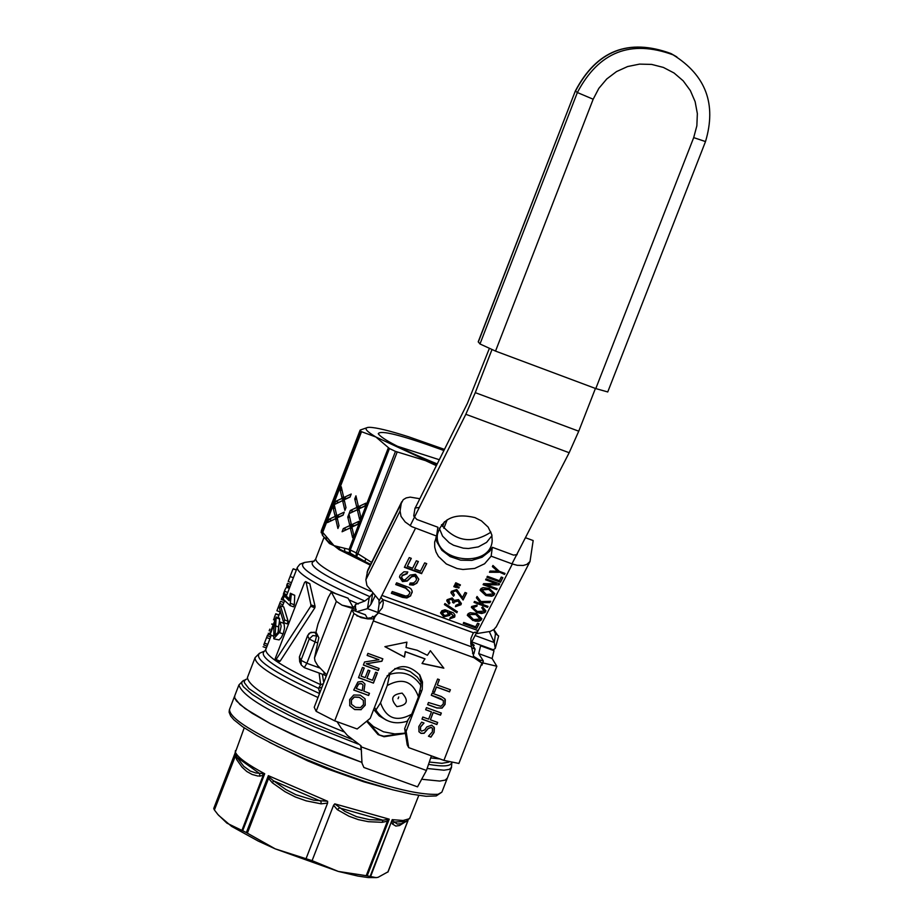 <?xml version="1.0" encoding="UTF-8"?>
<svg xmlns="http://www.w3.org/2000/svg" width="924" height="924" viewBox="0 0 924 924"><rect width="100%" height="100%" fill="white"/><g stroke="black" fill="none" stroke-linecap="round" stroke-linejoin="round"><path stroke-width="1.39" d="M234.765 695.749L234.708 698.013L236.44 700.958L245.195 708.639L270.362 723.665L306.479 740.817L361.908 762.381L333.957 752.124L293.532 735.03L270.362 723.665L252.09 713.259L239.951 704.515L234.708 698.013L234.765 695.749L238.773 685.342M442.076 791.602L447.17 778.562L445.206 780.133L439.732 781.069L422.799 779.371L439.732 781.069L445.206 780.133L447.378 778.031M444.467 449.387L408.789 436.856C389.374 430.665 376.264 427.489 369.45 427.327L367.971 427.419C363.756 428.078 366.412 431.289 375.918 437.017L436.602 465.153M436.347 465.661L425.49 460.614L395.472 451.397L389.454 448.533L375.918 437.017L360.868 431.473L360.372 429.995L367.729 427.454M439.304 459.725L397.332 446.234M443.89 450.542L440.401 449.237C400.924 434.996 380.214 429.833 378.262 433.737C382.259 439.374 401.905 449.445 437.202 463.94M397.204 451.963L357.877 553.707L349.11 549.399L349.826 552.899L364.841 561.422L365.835 558.754L357.877 553.707L356.756 556.306M388.369 447.747L349.11 549.399L334.003 545.657L321.344 530.746M335.643 518.699L327.477 522.568L328.69 519.404L335.169 516.401L333.125 507.911L334.303 504.827L336.74 515.638L344.236 512.115L343.058 515.176L337.202 517.833L339.004 525.675L337.918 528.482L335.643 518.699L337.583 519.311M342.088 531.762L343.312 528.586L349.838 525.583L347.759 517.047L348.96 513.952L351.42 524.82L358.962 521.298L357.784 524.37L351.894 527.027L353.707 534.904L352.622 537.733L350.312 527.893L342.088 531.762M342.608 500.635L334.419 504.539L335.643 501.374L342.134 498.336L340.078 489.87L341.268 486.786L343.705 497.574L351.212 494.028L350.034 497.089L344.178 499.769L345.98 507.588L344.895 510.394L342.608 500.635L344.56 501.247M349.064 513.652L350.3 510.475L356.837 507.449L354.747 498.937L355.948 495.83L358.42 506.687L365.985 503.13L364.795 506.202L358.893 508.881L360.73 516.747L359.632 519.577L357.311 509.759L349.064 513.652M321.356 530.746L321.182 532.732M358.42 506.687L361.342 507.599L364.899 505.925M353.072 511.757L359.759 508.362L359.367 506.976L356.445 506.075M353.222 511.388L350.3 510.475M359.759 508.362L356.837 507.449M356.803 499.572L354.747 498.937M359.286 510.371L357.311 509.759M350.138 496.835L346.627 498.486L343.705 497.574M342.111 490.505L340.078 489.87M338.427 502.633L345.045 499.249L344.664 497.874L341.741 496.973M345.045 499.249L342.134 498.336M338.554 502.275L335.643 501.374M349.445 524.208L354.342 525.733L357.9 524.07M346.084 529.879L352.76 526.484L352.367 525.121M346.234 529.487L343.312 528.586M352.76 526.484L349.838 525.583M349.803 517.683L347.759 517.047M352.275 528.505L350.312 527.893M343.162 514.899L339.662 516.551L334.788 515.026M335.146 508.547L333.125 507.911M331.462 520.674L338.08 517.301L337.699 515.938M338.08 517.301L335.169 516.401M331.601 520.304L328.69 519.404M263.848 644.663L267.544 635.042L269.669 633.968M263.097 646.731L266.389 647.932L267.082 646.153L263.79 644.964M266.62 637.595L269.912 638.796L267.082 646.153M264.922 643.323L267.729 644.351M267.348 635.7L270.64 636.89L269.912 638.796M271.206 635.331L270.64 636.89M310.938 604.839L306.133 582.316L305.671 581.566L304.55 582.478L275.225 658.546L275.525 660.371L310.73 606.26L310.938 604.839L315.061 606.34L314.865 607.773L280.157 661.134L279.163 661.699L275.525 660.371M305.671 581.566L309.783 583.656L315.061 606.34M283.091 599.099L290.055 605.578L291.326 594.051L290.332 593.231L289.108 600.692L284.326 595.899L283.091 599.099M291.326 594.051L294.721 595.299L294.329 604.758L293.52 606.837L290.055 605.578M290.332 593.231L294.721 595.299M290.864 603.499L294.329 604.758M284.326 595.899L287.618 597.1L289.247 599.064M280.457 605.728L279.464 608.304L283.68 622.591L284.684 619.992L280.457 605.728L283.737 606.918L288.149 621.263L287.156 623.862L283.68 622.591M284.684 619.992L288.149 621.263M269.981 634.892L274.913 622.106L273.874 628.274L273.804 638.727L279.96 631.75L281.139 626.218L280.122 622.002L278.736 625.213L278.598 631.797L275.109 635.435L276.195 617.024L269.554 634.257L272.984 635.989M280.122 622.002L283.506 623.226L284.176 624.428L284.534 628.17L283.345 633.229L281.416 637.398L279.094 639.905L274.197 638.946M278.886 625.363L277.87 633.414M276.345 617.856L279.637 619.057L279.013 624.566M276.195 617.024L279.475 618.225L279.637 619.057M292.053 571.413L288.484 580.676M291.487 582.663L288.184 581.462L292.7 569.738L293.312 568.803L296.396 569.935M297.262 567.683L290.783 584.499M284.361 591.372L284.026 592.226M281.508 598.787L283.703 594.964L285.077 589.524L287.029 586.324L287.526 583.31L286.694 585.331M281.3 599.468L284.188 600.519M276.9 610.741L279.822 611.815L276.9 610.741L280.261 602.044L280.619 601.351L283.876 602.54L284.523 600.877M283.61 593.485L286.902 594.686L286.14 596.558M284.465 591.245L287.768 592.457L286.902 594.686M286.798 585.227L290.09 586.428L287.768 592.457M286.325 587.237L289.316 588.322M287.029 586.324L289.709 587.306M287.526 583.31L290.829 584.511L290.09 586.428M279.649 603.638L277.57 609.008M283.841 602.529L282.374 606.421M274.301 617.509L275.779 613.767L279.048 614.957M275.641 614.01L278.944 615.222L277.997 617.682M273.931 618.63L275.364 619.161M273.504 619.738L274.948 620.27M269.184 630.803L269.831 629.117M271.818 623.943L273.319 624.485M268.272 633.286L269.727 633.818M271.76 624.22L273.215 624.751M319.092 673.03L320.651 684.672L322.649 684.003M483.298 661.365L482.016 665.107M323.562 681.623L322.384 674.231M474.22 645.333L471.286 642.85L474.162 645.252M344.363 548.209L344.952 551.64L349.826 552.899M361.503 431.727L322.615 532.628L322.799 535.77L329.498 542.769L339.304 548.995L370.639 564.356M323.943 537.156L326.415 539.87L326.184 536.694M360.868 431.473L322.072 532.109L322.753 535.712M339.351 547.1L339.189 549.699L370.258 565.118M370.732 591.325C333.968 575.155 315.638 564.333 315.742 558.881L324.07 537.294L329.406 543.497L334.003 545.657L339.189 549.699M329.406 543.497L329.88 541.094M321.344 687.364L318.549 688.368L319.554 692.007M266.355 647.92L265.8 649.353C264.98 655.613 283.264 667.382 320.651 684.672L318.549 688.368C275.745 668.41 257.784 655.971 264.657 651.039L265.662 649.722M323.954 672.291L324.232 674.89L325.826 675.791M375.929 709.967L376.334 710.706C383.876 721.586 394.121 725.109 407.068 721.274L411.734 714.183L418.468 696.869L420.894 685.735L419.97 684.164C412.335 673.885 402.263 670.628 389.732 674.404L387.26 685.516L380.526 702.852L375.929 709.967L374.52 707.287M389.039 673.134L389.732 674.404M418.468 696.869C412.705 681.15 402.31 677.373 387.26 685.516M380.526 702.852C386.301 718.56 396.708 722.337 411.734 714.183M402.125 693.115C391.661 694.444 389.916 698.948 396.881 706.606C407.334 705.278 409.089 700.773 402.125 693.115M398.059 698.717L398.741 696.973L398.059 698.717M218.549 815.268L231.601 826.379L258.27 841.094L275.213 848.856L312.093 860.66L333.576 805.266L337.329 809.678L339.316 807.888L382.986 820.223L369.461 819.646L356.606 816.689L344.791 811.341L334.777 803.868L389.235 819.172L382.986 820.223L382.166 822.325L387.433 821.193L389.235 819.172L367.174 875.837L376.183 877.638L378.101 877.303L387.999 871.84M367.174 875.837L338.265 871.424L358.038 876.102L368.329 877.581L376.553 877.592M234.985 753.395L213.744 808.5L214.403 809.967L217.879 814.483L226.934 823.157L246.373 832.559L268.353 775.663L268.549 778.412L272.372 782.824L273.573 780.849L269.854 777.731L268.549 778.412L247.378 833.182L275.213 848.856L338.265 871.424L312.093 860.66M247.378 833.182L246.373 832.559M259.898 776.287L259.54 773.492L236.925 757.264L235.863 753.083L235.343 755.659L236.683 759.609L242.1 767.22L246.847 771.54L252.16 774.474L257.912 776.044L263.097 775.559L264.703 773.746L255.717 772.938L250.254 771.043L243.728 766.319L236.925 757.264L236.683 759.609M327.593 803.106L306.11 858.511M327.604 803.095L327.627 801.293L313.686 800.172L295.899 794.709L285.897 789.558L273.573 780.849L321.032 801.316L321.09 803.834L327.581 803.106M334.777 803.868L333.576 805.266M269.854 777.731L268.353 775.663L327.627 801.293M387.144 819.946L387.433 821.193L366.193 875.744M392.365 823.954L394.467 822.048L392.977 820.882L391.892 821.91L392.365 823.954L395.83 826.068L399.503 825.536L405.151 822.002M392.977 820.882L392.215 819.646L370.674 876.402M401.178 823.7L397.285 824.069L394.467 822.048L406.641 821.367M244.213 727.846L235.158 752.887M241.961 830.295L263.097 775.559L262.716 773.989M235.897 754.781L214.403 809.967M353.442 607.68L352.437 607.495L354.493 606.502L355.509 608.35L355.486 604.515L364.888 600.993L369.219 597.585L372.58 593.485M415.43 507.588L467.417 403.384L489.281 348.637M439.258 528.182L442.573 536.139L449.226 542.746L453.522 545.241L463.317 548.175L468.468 548.51L478.366 546.881L486.59 542.376L491.984 535.654M474.948 517.602L481.45 520.87L488.138 527.107L491.776 534.684L492.203 540.667C490.667 568.988 433.033 562.104 437.479 534.141C442.353 518.364 454.839 512.855 474.948 517.602M511.965 563.836L569.172 452.725L578.747 431.196L595.426 388.461M491.926 349.711L475.283 392.654L465.835 414.287L410.175 525.756M369.219 597.585L367.452 608.65L370.905 604.388L375.04 596.107M476.668 632.409L470.813 643.785M378.332 612.624L367.452 608.65L356.976 611.665M354.573 606.652L355.486 604.515M355.509 608.35L356.179 609.574L355.567 611.157M431.416 755.867L426.449 770.466L417.533 786.855L363.883 767.474L362 763.155L361.076 745.864L347.401 735.423L341.037 727.927L337.087 721.702M353.176 607.484L348.013 598.14L331.3 592.018L328.182 597.574L317.925 624.162L315.985 632.051L318.815 637.676L314.507 657.923L314.992 660.914L317.671 665.546L326.334 674.451M356.179 609.574L342.065 605.185L336.348 601.374L331.3 592.018M360.799 745.703L361.411 746.939L426.449 770.466M450.3 689.708L449.514 691.73L436.394 686.948L434.326 692.272L432.675 691.672M439.258 679.614L437.295 684.984L450.415 689.754L449.514 691.73M449.595 691.857L436.474 687.086L434.407 692.399L432.64 691.764L437.606 679.013L439.362 679.66L437.295 684.984M365.107 698.948L365.165 705.047L361.088 709.574L354.585 709.436L349.63 705.462M363.375 700.415L359.297 697.274L354.273 696.962L351.316 700.022L351.42 704.111M363.513 704.562L363.294 700.276L359.367 697.401L354.342 697.1L351.386 700.161L351.536 704.342L355.532 707.31L360.556 707.599L363.513 704.562M361.157 709.701L354.654 709.574L349.803 705.786L349.665 699.537L353.73 695.01L360.244 695.148L365.003 698.752L365.223 705.185L361.088 709.574M364.968 684.014L363.837 691.152L369.473 693.312L368.63 695.472L353.707 690.055L357.877 682.028L362.196 681.392L364.968 684.014L363.906 691.291M362.22 690.667L363.028 684.95L361.376 683.668L358.651 684.014L356.26 688.507L362.22 690.667M356.26 688.507L358.581 683.875L361.307 683.541L363.063 685.031M368.63 695.472L353.742 689.951M369.369 693.266L368.561 695.345M425.028 658.928L405.359 651.755L404.493 657.103L384.881 646.673L406.918 642.145L406.052 647.481L417.163 650.265L427.408 655.278L430.388 650.715L443.843 668.179L422.037 663.501L424.948 658.8L405.278 651.628L404.412 656.976L384.996 646.65M443.728 668.04L422.106 663.397M406.814 642.168L406.052 647.481M361.111 676.149L365.199 677.627L368.11 670.131L369.877 670.778L366.967 678.274L372.511 680.283L375.629 672.233L377.396 672.88L373.435 683.102L358.5 677.673L362.462 667.451L364.229 668.087L361.111 676.149L364.125 668.052M373.435 683.102L358.535 677.569M377.292 672.845L373.365 682.963M366.967 678.274L369.773 670.732M378.956 659.724L367.128 655.416L367.914 653.384L382.848 658.824L381.901 661.261L366.227 663.779L379.106 668.468L378.32 670.501L363.386 665.061L364.576 661.977L378.956 659.724L367.163 655.324M379.002 668.422L378.251 670.362L363.421 664.968M382.744 658.777L381.831 661.134L366.227 663.779M430.942 737.121L428.459 736.22L432.351 731.877L432.432 728.355L431.254 727.442L428.205 728.574L424.093 733.321L420.998 733.379L418.999 731.773L418.815 726.518L421.621 722.152L423.977 723.007L420.582 727.003L420.582 730.283L421.644 731.127L424.763 729.891L426.819 726.922L431.785 725.144L434.384 727.731L434.118 732.351L430.942 737.121L428.493 736.128M434.061 727.038L434.049 732.212L430.861 736.982M432.444 728.389L431.173 727.304L428.135 728.435L424.012 733.182L420.928 733.24L418.861 731.519M423.92 723.157L420.501 726.865L420.489 730.122M431.473 711.873L425.641 709.748L426.461 707.645L441.337 713.051L440.517 715.153L433.241 712.508L430.399 719.796L437.676 722.441L436.867 724.531L421.991 719.138L422.811 717.036L428.644 719.149L431.473 711.873L425.675 709.655M437.572 722.395L436.786 724.393L422.025 719.045M441.222 713.016L440.436 715.014L433.16 712.369L430.399 719.796M445.322 699.711L445.056 704.423L442.042 708.131L436.925 708.003L427.639 704.619L428.459 702.529L441.002 706.306L443.37 703.811L443.301 700.427L431.277 695.275L432.097 693.173L441.383 696.546L444.929 698.925L444.975 704.284L441.961 708.003L436.844 707.865L427.673 704.527M443.358 700.519L440.529 698.532L431.312 695.183M367.613 618.895L365.592 618.433L371.344 617.74L372.846 616.262L374.232 618.734L373.412 618.861L368.041 618.941L360.972 617.59L353.938 613.582L351.848 609.794L314.229 707.264L316.135 711.318L334.707 720.847L357.172 728.978L370.235 718.341L385.539 678.909C395.634 663.975 407.045 662.67 419.796 675.017L422.487 682.004L422.21 689.547L406.121 731.358L408.708 747.631L443.913 760.383L458.893 763.455M493.404 649.803L493.982 650.681L492.111 658.512L496.846 666.25L480.827 662.427L473.966 657.692L470.79 643.67L470.928 638.38L473.365 632.732L477.489 631.866L512.358 563.975L491.141 556.167L484.603 563.767L474.67 568.456L462.982 569.484L457.08 568.549L446.327 563.963L438.45 556.456L436.012 551.975L434.73 547.239L434.661 542.446L436.567 536.07L411.7 526.622L405.174 521.968L401.028 516.377L400.069 510.972L401.247 503.43L403.222 499.688L406.202 497.909L410.21 497.124L419.854 498.729M441.476 524.751C455.74 541.73 472.245 544.19 490.967 532.132M493.659 629.671L495.46 633.679L498.648 635.943L495.264 648.417L494.282 642.538L495.46 633.679M494.721 593.508L492.434 595.657L487.41 595.553L480.191 589.962M493.104 593.162L488.796 588.981L482.028 589.477L481.831 590.251M486.347 594.525L492.908 593.959L493.104 593.335L488.738 589.431L481.97 589.916L486.347 594.525M489.27 588.438L494.71 593.658L493.843 595.299L491.764 596.257L485.816 595.518L480.145 590.274L481.011 588.588L483.056 587.629L489.27 588.438M461.353 603.36L461.018 604.284L455.567 606.236M449.745 602.864L449.064 603.707L446.812 600.496M452.91 601.212L451.536 598.798L448.533 599.745L448.336 600.519M459.806 603.36L457.923 600.577L454.238 601.674L453.961 602.644L452.725 602.044M449.006 604.157L446.754 600.808L447.101 599.711L452.171 597.932L454.192 600.381L458.523 599.653L461.342 603.476L460.961 604.735L455.44 606.664L455.878 605.301L459.806 603.522L457.854 601.027L454.169 602.113L453.903 603.083L452.517 602.413L452.899 601.362L451.466 599.249L448.475 600.184L449.953 602.979L449.064 603.707M463.097 600.011L456.063 590.783L452.702 591.903L454.377 594.952L453.522 596.223L450.912 592.711L451.339 591.372L456.779 589.466L462.416 597.632L465.038 592.48L466.643 593.069L463.097 600.011L456.121 590.344L452.76 591.464L452.517 592.365M466.505 593.023L463.155 599.572M453.522 596.223L450.97 592.388M454.192 594.883L453.592 595.772M457.276 611.619L456.93 612.289L444.594 604.215M456.86 612.739L444.409 604.573L444.941 603.534L457.392 611.7L456.93 612.289M456.04 587.456L453.811 586.636L454.562 585.169L459.205 587.26L458.812 588.045L454.007 586.243M458.812 588.045L456.098 587.006M409.944 592.088L405.752 587.779L395.922 584.176M412.219 592.272L410.187 596.003L406.214 597.585L391.545 592.908M391.349 593.3L392.238 591.533L405.821 596.072L408.119 595.391L409.39 593.843L409.933 592.203L405.682 588.218L395.726 584.569L396.615 582.801L408.939 587.456L410.995 588.865L412.196 591.21L410.637 595.876L406.895 597.99L402.437 597.343L391.349 593.3M457.253 585.065L455.024 584.245L455.775 582.778L460.418 584.892L460.025 585.666L455.232 583.852M460.025 585.666L457.311 584.615M418.826 579.198L417.429 582.132L415.315 584.014L409.655 584.338M407.703 571.933L407.184 573.284L402.229 575.34L401.686 577.038M416.632 578.874L414.945 575.664L411.711 576.345L407.276 580.63L402.575 581.15L399.561 576.68M407.126 573.723L402.159 575.791L401.628 577.373L403.199 579.833L405.001 579.879L410.175 575.063L415.534 574.335L418.815 579.256L416.874 583.183L413.224 585.123L409.505 584.753L410.152 583.009L413.594 582.963L415.869 580.988L416.62 578.967L414.876 576.114L411.654 576.795L407.207 581.069L402.506 581.589L399.491 577.073L400.104 575.121L403.904 571.794L407.796 571.968L407.184 573.284M476.761 628.378L463.247 623.423L463.744 622.464L475.664 626.83L477.512 623.238L479.106 623.816L476.761 628.378L463.444 623.03M478.967 623.769L476.819 627.927M426.576 563.594L421.725 573.226L404.573 566.92M418.249 561.492L414.633 568.976L420.512 571.136L424.67 562.889L426.715 563.64L421.725 573.226M411.168 558.292L407.311 566.285L412.601 568.225L416.331 560.787L418.376 561.538L414.633 568.976M421.667 573.665L404.377 567.324L409.251 557.588L411.296 558.339L407.311 566.285M481.831 618.56L479.568 620.674L474.555 620.57L467.359 615.014M472.961 620.547L467.301 615.315L468.168 613.651L470.201 612.704L476.391 613.501L481.82 618.71L480.965 620.327L478.898 621.274L475.259 621.182L473.019 620.096M469.115 614.98L473.492 619.565L480.03 618.999L475.86 614.495L469.184 614.529L468.988 615.303M480.226 618.214L475.929 614.044L469.184 614.529M454.978 615.869L454.689 616.689L449.919 618.41M450.069 614.356L443.855 616.424L440.609 612.658M453.488 615.765L449.341 611.804L449.792 615.396L443.786 616.862L440.563 612.97L441.811 610.776L445.01 609.759L453.361 612.82L454.827 614.76L454.62 617.128L449.769 618.826L450.254 617.544L453.488 615.938L449.272 612.254M448.694 613.732L446.546 610.949L442.411 611.815L442.215 612.566M446.477 611.399L442.169 612.843L444.513 615.569L448.487 614.541L446.546 610.949M496.28 583.725L485.608 579.798L486.082 578.863L499.665 583.864L499.156 584.857L486.486 584.811L497.158 588.738L496.673 589.662L483.102 584.684L483.61 583.679L496.28 583.725L485.805 579.406M496.673 589.662L483.31 584.291M486.486 584.811L499.156 584.857M499.526 583.806L499.214 584.407M484.234 610.429L482.062 607.461M477.027 605.717L473.227 606.641L473.019 607.461M485.897 610.683L483.633 612.855L478.482 612.566L476.83 612.034L471.425 607.068M477.061 605.058L477.003 606.167L472.961 607.738L477.269 611.48L484.061 611.168L481.716 607.749L482.663 606.952L485.885 610.833L484.996 612.52L481.623 613.513L476.772 612.485L471.379 607.368L471.644 606.502L477.061 605.058M500.485 582.259L486.902 577.269L487.398 576.287L499.387 580.699L501.258 577.061L502.864 577.65L500.485 582.259L487.11 576.876M502.714 577.592L500.542 581.82M487.918 606.352L487.629 606.929L474.22 602.009M490.517 601.316L490.09 602.136L481.901 602.24L483.368 604.689L488.068 606.41L487.629 606.929M487.56 607.38L474.024 602.402L474.52 601.443L481.231 603.903L476.553 597.47M481.231 603.903L476.38 597.793L477.061 596.465L480.977 601.57L490.69 601.305L490.09 602.136M490.032 602.587L481.843 602.691M498.764 572.291L489.466 572.256L490.078 571.067L497.597 571.205L492.365 566.608L492.942 565.476L499.272 571.309L505.035 573.434L504.527 574.405L498.833 571.841L489.697 571.817M504.527 574.405L498.833 571.841M497.597 571.205L492.538 566.273M504.885 573.377L504.585 573.966M415.465 528.297L379.371 600.461L366.92 585.516L365.869 579.787L400.069 510.972M478.066 630.595L381.901 595.403L380.803 597.609M380.977 597.609L382.952 599.641L379.106 604.273L378.944 600.011M476.738 631.901L476.495 633.633L477.408 631.866M489.373 631.704L494.282 642.538L475.075 635.504M497.597 635.262L493.832 629.544M471.771 641.903L493.289 649.768L495.264 648.417M401.755 501.72L367.775 570.12L365.869 579.787M436.567 536.07L437.872 527.234L416.805 519.473L413.733 516.008L415.026 508.038L418.618 507.53M517.301 553.476L517.059 554.619L513.525 555.105L492.353 547.308L489.778 551.178L482.051 557.241L471.864 560.394L460.706 560.175L450.196 556.618L441.845 550.242L436.89 541.961L435.932 537.479M525.421 537.699L533.171 540.552L530.006 561.526L526.865 564.391L523.227 565.465L517.232 565.303L512.358 563.975M491.141 556.167L492.353 547.308M476.495 633.633L490.251 631.404L493.936 629.463L496.327 626.668M473.365 632.732L382.952 599.641L383.252 603.349L382.282 607.773L374.878 616.92L334.707 720.847M373.435 617.301L378.551 612.855L471.552 646.846M379.106 604.273L377.743 613.825M367.544 618.595L365.361 614.737L351.848 609.794M480.053 644.929L480.607 645.795L478.724 653.615L483.298 660.926L479.198 659.828L473.354 656.179M471.402 642.908L471.794 641.914M408.708 747.631L407.23 744.871L404.666 728.62L406.121 731.358M493.982 650.681L480.607 645.795M492.111 658.512L478.724 653.615M419.496 674.555L421.182 680.942L420.536 687.56M408.062 719.888L404.666 728.62M373.446 617.324L374.878 616.92M478.309 342.03L575.34 90.991L478.228 341.776L479.983 343.971L495.53 351.097L593.173 99.226L598.844 88.346L606.756 78.967L616.527 71.575L627.639 66.54L639.558 64.114L651.663 64.414L663.351 67.417L674.046 72.996L683.194 80.838L690.344 90.564L695.137 101.686L697.354 113.629L696.858 125.814L693.693 137.618L595.784 388.588L607.749 391.949M595.784 388.588L495.53 351.097M378.967 734.511L367.163 720.847L373.435 726.576L383.518 731.808L394.744 733.91L403.349 733.309L383.783 736.22L378.031 734.568L366.655 721.263L378.031 734.568L383.783 736.22M405.417 733.39L384.061 736.74L405.417 733.425M378.066 734.592L384.003 736.717M405.347 732.94L403.349 733.309L405.336 732.894M394.86 668.583L403.95 669.219L410.302 671.644L417.394 677.165L421.24 682.686M386.555 720.27L379.221 715.915L373.677 709.47M389.674 674.682L387.064 675.814M443.867 528.309L447.181 519.762M444.432 521.748L442.561 526.541M371.598 562.439L365.835 558.754M395.472 451.397L356.26 552.899L356.144 555.959M350.288 553.072L350.277 549.965L389.454 448.533M322.418 535.273L321.344 530.815L360.094 430.295M358.801 508.778L355.879 507.865M344.098 499.665L341.187 498.752M351.801 526.899L348.879 525.987M337.144 517.717L334.222 516.816M306.133 582.316L309.783 583.656M276.495 659.805L280.157 661.134M310.73 606.26L314.865 607.773M279.614 632.674L283.079 633.933M275.306 625.802L278.621 627.015M290.148 576.541L293.439 577.754M293.162 568.872L296.35 570.039M282.906 595.992L284.118 596.43M283.333 594.421L286.509 595.587M286.763 586.035L289.766 587.133M279.683 603.534L282.987 604.735M278.274 607.334L279.649 607.83M304.481 562.462L299.884 564.229L297.389 567.359C296.257 571.713 309.078 580.491 335.862 593.693M349.006 599.849L358.269 603.973M471.217 642.989L475.098 649.122L473.873 653.822L472.522 653.268M475.098 649.122L471.644 647.712M259.401 653.314L255.082 657.634C254.343 664.737 275.156 677.95 317.51 697.274M439.893 758.927L430.723 757.923M344.167 731.912C281.554 706.641 249.295 688.565 247.378 677.662L254.932 658.015M314.322 561.053C305.301 564.46 323.897 576.368 370.108 596.777M364.807 601.039C314.98 578.932 295.045 566.042 305.012 562.381L313.86 561.122M319.046 693.312C272.464 671.875 252.76 658.466 259.933 653.083L264.16 651.258M358.085 744.051L315.049 727.084L289.431 715.407L268.006 704.296L252.321 694.525L243.462 686.821L241.776 683.91L241.961 681.693L245.946 679.371M243.416 680.457L238.923 684.927C242.943 698.463 281.947 719.415 355.925 747.782L361.399 749.734M427.131 768.479L443.994 770.212L449.434 769.311L451.582 767.243M451.524 762.82C450.681 766.308 443.012 766.828 428.528 764.367M246.5 679.117L244.548 680.526L244.294 682.593L248.926 688.634L268.099 701.616L299.364 717.578L351.536 739.223M429.313 762.046L441.926 763.305L448.995 762.092M299.688 661.688L299.399 656.883L299.688 661.688L301.028 664.495M316.343 632.755L311.065 632.282L308.963 633.575L307.611 635.758L310.06 632.871L314.368 632.201M304.296 667.59L306.849 663.293L300.981 660.314L301.27 665.003L304.377 667.682L324.232 674.89M318.041 636.128L312.843 635.562L309.217 639.004L315.084 641.961L316.643 635.62L315.015 632.386L316.378 632.824M319.658 667.948L306.849 663.293L315.084 641.961L317.706 642.908M309.217 639.004L300.981 660.314L299.411 657.022L307.611 635.758L309.217 639.004M214.114 809.505L235.863 753.083C238.519 757.969 248.14 764.853 264.703 773.746L242.735 830.63M272.372 782.824L285.019 791.695L295.299 796.962L306.121 800.831L321.09 803.834M337.329 809.678L348.937 816.204L358.385 819.646L368.364 821.69L382.166 822.325M269.103 742.18L307.704 760.891L326.322 768.537L363.675 781.773L390.737 789.281M370.166 876.275L392.215 819.646L403.095 820.489L409.551 818.687L418.768 795.437M410.071 817.752L405.959 821.667L401.143 823.711M407.911 820.616L387.837 872.129M229.371 709.771L229.129 712.231L230.653 716.008L233.864 719.773L242.527 726.691L256.733 735.504L277.627 746.453L305.197 759.02L335.297 771.101L365.327 781.669L392.677 789.801L411.446 794.166L426.079 796.28L436.209 795.945L441.868 792.134L438.045 794.305C413.813 795.437 369.219 782.663 304.273 755.994C254.031 733.725 229.117 718.179 229.533 709.343L234.604 696.165M475.283 392.654L578.747 431.196M569.172 452.725L465.835 414.287M352.668 607.507L342.065 605.185M314.507 657.923L336.348 601.374M348.117 598.232L331.404 592.122M372.626 593.531L370.905 604.388M473.966 657.692L373.4 620.963M443.913 760.383L481.958 662.831M516.805 554.931L517.209 554.146M401.247 503.43L367.082 572.21M316.135 711.318L353.938 613.582M351.905 609.84L365.419 614.783M366.482 618.537L356.791 615.811M480.827 662.427L479.198 659.828M421.448 691.972L420.12 689.616M575.34 90.991C596.627 50.474 628.482 37.988 670.939 53.534L673.053 54.828C630.653 39.305 598.752 51.871 577.361 92.527L575.467 91.141C596.8 50.577 628.632 38.046 670.939 53.534L676.865 56.918M593.173 99.226L577.361 92.527L479.983 343.971M705.509 141.568L693.693 137.618M360.117 430.18L321.344 530.757M266.239 638.438L266.632 637.421M266.863 636.821L267.406 635.412M283.483 593.682L284.003 592.307M284.465 591.117L284.707 590.494M278.956 615.199L279.96 612.589M313.941 561.087L315.638 559.159M447.17 778.562L451.386 767.763L451.859 762.912M299.399 656.883L307.6 635.631M235.181 752.817L213.744 808.465M408.038 820.524L387.988 871.99M235.146 752.933L235.447 750.6M437.479 534.141L437.653 532.963M361.503 751.489L360.649 745.61M474.728 632.212L473.042 633.183M434.661 542.446L434.846 541.198M496.119 627.084L530.006 561.526M458.87 763.536L496.846 666.25M673.053 54.828C705.878 75.271 716.689 104.181 705.497 141.591L607.726 391.995"/></g></svg>
